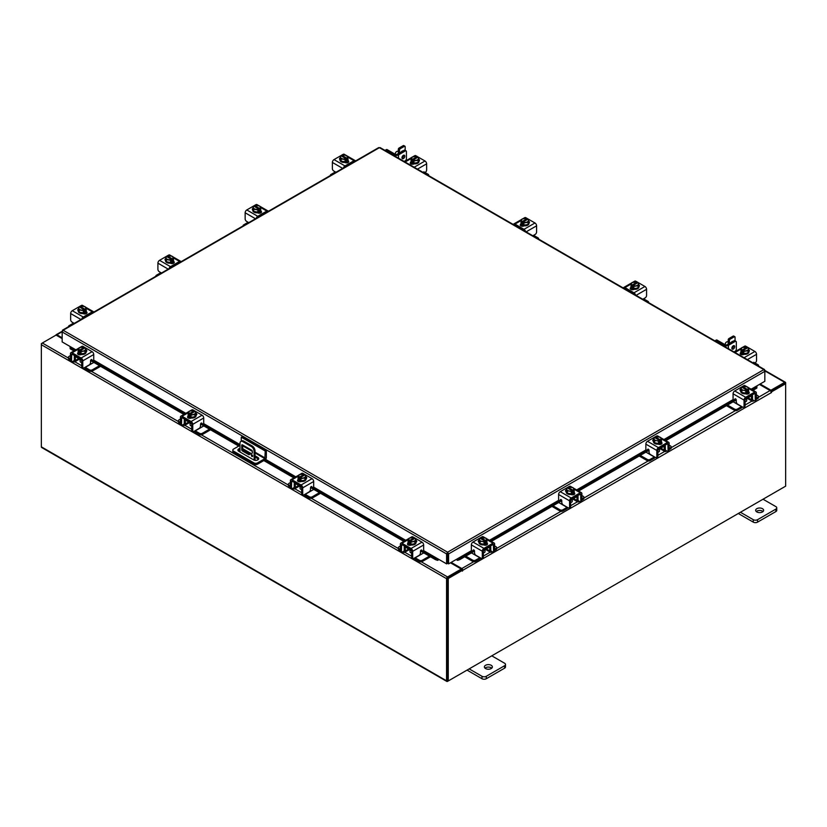 <?xml version="1.0" encoding="UTF-8"?>
<svg xmlns="http://www.w3.org/2000/svg" width="827" height="827" viewBox="0 0 827 827"><rect width="100%" height="100%" fill="white"/><g stroke="black" fill="none" stroke-linecap="round" stroke-linejoin="round"><path stroke-width="1.24" d="M252.018 454.881A1.003 0.579 -120 0 0 252.018 456.514A1.003 0.579 -120 0 0 252.018 454.881M252.256 455.067A1.003 0.579 -120 0 0 252.68 455.811M254.137 460.091L254.137 451.408A4.001 2.305 -120 0 0 251.305 446.518L242.828 441.628A4.001 2.305 -120 0 0 240.833 441.422A4.001 2.305 -120 0 0 240.006 443.251L240.006 451.987M251.305 446.518L252.214 446.001L243.738 441.101L242.828 441.628M255.036 460.308L255.036 450.891L254.137 451.408M258.5 459.264L256.815 460.236M252.369 453.041L249.01 454.778L242.466 450.994A0.992 0.569 60 0 1 241.763 449.785L241.763 445.288A0.992 0.569 60 0 1 242.466 444.885L251.666 450.198A0.992 0.569 60 0 1 252.369 451.408L252.369 453.041M252.369 452.989L249.919 454.25L243.376 450.477L242.466 450.994M241.763 449.785L242.673 449.257L242.673 445.009L251.863 450.343M242.673 449.257A0.992 0.569 -120 0 0 243.376 450.477M240.833 441.422L241.732 440.905A4.001 2.305 60 0 1 243.738 441.101M252.214 446.001A4.001 2.305 60 0 1 255.036 450.891M249.01 454.778L249.919 454.25M241.267 441.173L241.267 437.173L242.394 436.522L266.356 450.353L266.356 457.403A2.078 1.199 120 0 1 264.888 459.946L257.497 464.216A2.491 1.437 180 0 1 253.972 464.216L233.534 452.421A2.491 1.437 180 0 1 232.8 451.397L232.8 450.095A2.491 1.437 0 0 0 233.534 451.118L253.972 462.913A2.491 1.437 0 0 0 257.497 462.913L264.888 458.644L255.036 452.958M232.8 450.095A2.491 1.437 0 0 1 233.534 449.082L240.006 445.339M266.356 450.353L265.229 451.015L264.888 458.644M241.267 437.173L265.229 451.015M250.033 454.188L243.014 450.136A2.998 1.726 0 0 0 242.993 450.126M240.006 449.712A2.998 1.726 0 0 0 238.114 450.705M258.51 459.274A2.998 1.726 0 0 0 257.859 458.706L255.036 457.083M240.006 448.41A2.998 1.726 0 0 0 237.897 450.053A2.998 1.726 0 0 0 238.776 451.284L253.62 459.853A2.998 1.726 0 0 0 256.877 460.225A2.998 1.726 0 0 0 258.727 458.623A2.998 1.726 0 0 0 257.859 457.403L255.036 455.78M251.232 453.578L243.014 448.834A2.998 1.726 0 0 0 242.673 448.668M408.9 549.128A3.184 1.84 -0 0 0 409.758 550.038A3.184 1.84 -0 0 0 411.329 550.534M400.371 546.037L398.903 546.885A1.923 1.106 -0 0 0 398.335 547.67A1.923 1.106 -0 0 0 398.903 548.446L398.903 549.686L400.382 550.544M402.677 551.867L403.194 552.167A2.957 1.706 -120 0 0 404.672 552.312A2.957 1.706 -120 0 0 405.282 550.958L408.672 549.004M406.026 546.812L405.282 547.898L405.282 550.958M405.282 547.898A1.282 0.734 60 0 1 405.55 547.309A1.282 0.734 60 0 1 406.026 547.288M404.703 546.058A2.801 1.613 -120 0 0 404.217 547.278L404.217 550.337A1.437 0.827 60 0 1 403.917 550.999M398.903 548.446L400.371 549.293M398.903 549.686A1.923 1.106 180 0 1 398.335 548.901L398.335 547.67M420.147 553.894L421.501 554.193L415.175 557.843L419.475 560.324A1.923 1.106 -0 0 0 422.183 560.324L429.409 556.158M421.501 554.193L423.755 552.891M422.183 560.324L422.183 561.564L430.485 556.778M414.182 558.225A2.957 1.706 -120 0 0 415.175 559.083L419.475 561.564L419.475 560.324M422.183 561.564A1.923 1.106 180 0 1 419.475 561.564M406.026 547.474L411.619 550.699L411.619 556.829L412.694 557.45L412.694 551.32A2.316 1.334 -120 0 0 411.05 548.477L402.005 543.256A2.316 1.334 -120 0 0 400.847 543.143A2.316 1.334 -120 0 0 400.371 544.207L400.371 550.337L401.446 550.958L401.612 544.466L411.05 549.717L411.619 550.699M415.971 542.378A4.001 2.305 180 0 1 416.012 542.708A4.001 2.305 180 0 1 413.541 544.838A4.001 2.305 180 0 1 409.189 544.342A4.001 2.305 180 0 1 408.011 542.708A4.001 2.305 180 0 1 408.052 542.378M410.905 544.269A4.001 2.305 180 0 1 409.189 543.68A4.001 2.305 180 0 1 408.166 542.688M408.114 542.564A4.001 2.305 180 0 1 408.011 542.057A4.001 2.305 180 0 1 408.114 541.551M416.467 541.892A2.243 1.292 180 0 0 415.888 541.499A4.001 2.305 180 0 1 416.012 542.057A4.001 2.305 180 0 1 414.885 543.659M414.782 543.711A4.001 2.305 180 0 1 411.05 544.29M408.59 545.138A4.001 2.305 180 0 1 408.083 544.383M410.016 550.172L410.016 551.847A1.995 1.158 -0 0 0 410.595 552.653A1.995 1.158 -0 0 0 411.619 552.974M410.967 544.3L414.865 543.701L415.909 539.225L414.865 541.478L410.967 542.078L410.967 544.3L410.967 542.078L409.965 541.271L409.965 542.564L409.117 542.078L409.117 540.775L408.114 540.434L408.114 542.657L410.967 544.3M408.114 542.657L409.158 538.181L413.055 537.571L414.058 537.922L414.058 538.884M414.865 543.701L414.865 541.478M412.745 541.551A3.504 2.026 180 0 1 409.996 541.23L414.875 538.408L415.909 539.225M415.34 540.196A3.504 2.026 180 0 1 413.097 541.499M409.117 540.775L409.148 540.734A3.504 2.026 180 0 1 408.59 539.152M414.058 537.922L409.148 540.734M409.117 542.078L409.965 541.582M414.875 538.408L414.906 538.408A3.504 2.026 180 0 1 415.433 540M408.683 538.946A3.504 2.026 180 0 1 410.926 537.653M411.277 537.602A3.504 2.026 180 0 1 414.027 537.922M407.763 544.642A2.243 1.292 180 0 1 408.145 544.342L408.714 544.011M411.257 544.972A2.243 1.292 180 0 1 408.145 544.941A2.243 1.292 180 0 1 407.484 544.021A2.243 1.292 180 0 1 408.083 543.143M412.694 557.45A1.995 1.158 120 0 0 413.107 558.37A1.995 1.158 120 0 0 414.1 558.266L419.051 555.413A1.995 1.158 120 0 0 420.467 552.963L420.467 551.247A0.961 0.558 -60 0 1 421.729 550.131L421.481 549.986M413.107 558.37L412.032 557.749A1.995 1.158 -60 0 1 411.619 556.829M401.446 550.958A1.995 1.158 120 0 0 401.86 551.878A1.995 1.158 120 0 0 402.852 551.774L405.282 550.379M411.05 548.477L422.018 542.15L412.973 536.93L411.908 537.54M422.018 542.15A2.316 1.334 60 0 1 423.651 544.993L423.651 549.945A0.961 0.558 -60 0 1 422.39 551.061L421.729 550.131M409.934 537.901L411.815 536.816A2.316 1.334 60 0 1 412.973 536.93M415.909 540.269A2.243 1.292 180 0 1 416.736 541.271A2.243 1.292 180 0 1 416.084 542.192L416.012 542.233M401.86 551.878L400.785 551.258A1.995 1.158 -60 0 1 400.371 550.337M745.396 399.317A3.184 1.84 0 0 0 746.967 398.821A3.184 1.84 0 0 0 747.835 397.921M727.502 405.044L734.541 409.117A1.923 1.106 0 0 0 737.26 409.117L737.26 410.357L741.55 407.876A2.957 1.706 120 0 0 742.543 407.008M741.705 406.533A1.437 0.827 -60 0 1 741.55 406.636L735.224 402.976L736.578 402.677M737.26 409.117L741.55 406.636M737.26 410.357A1.923 1.106 180 0 1 734.541 410.357L734.541 409.117M726.426 405.664L734.541 410.357M756.354 398.087L757.832 397.239A1.923 1.106 0 0 0 758.39 396.453A1.923 1.106 0 0 0 757.832 395.668L756.354 394.82M748.053 397.787L751.443 399.751L751.443 396.681L750.709 395.606M751.443 399.751A2.957 1.706 120 0 0 752.053 401.105A2.957 1.706 120 0 0 753.531 400.961L754.048 400.661M756.343 399.327L757.832 398.48L757.832 397.239M752.808 399.792A1.437 0.827 -60 0 1 752.518 399.131L752.518 396.061A2.801 1.613 120 0 0 752.032 394.841M750.709 396.081A1.282 0.734 -60 0 1 751.174 396.092A1.282 0.734 -60 0 1 751.443 396.681M758.39 396.453L758.39 397.694A1.923 1.106 180 0 1 757.832 398.48M733.156 401.788L735.224 402.976M751.443 399.162L753.873 400.568A1.995 1.158 -120 0 0 754.865 400.661A1.995 1.158 -120 0 0 755.289 399.751L756.354 399.131L756.354 392.99A2.316 1.334 120 0 0 755.878 391.936A2.316 1.334 120 0 0 754.72 392.05L745.675 397.27A2.316 1.334 120 0 0 744.042 400.103L744.042 406.243L745.106 405.623L745.106 399.493L750.709 396.257M748.673 391.171A4.001 2.305 180 0 1 748.714 391.491A4.001 2.305 180 0 1 747.546 393.125A4.001 2.305 180 0 1 743.184 393.621A4.001 2.305 180 0 1 740.723 391.491A4.001 2.305 180 0 1 740.765 391.171M748.559 391.481A4.001 2.305 180 0 1 747.546 392.474A4.001 2.305 180 0 1 745.82 393.063M745.675 393.083A4.001 2.305 180 0 1 741.943 392.505M741.84 392.443A4.001 2.305 180 0 1 740.723 390.84A4.001 2.305 180 0 1 740.837 390.282A2.243 1.292 180 0 0 740.258 390.685M748.611 390.334A4.001 2.305 180 0 1 748.714 390.84A4.001 2.305 180 0 1 748.611 391.347M748.642 393.166A4.001 2.305 180 0 1 748.135 393.921M745.106 401.757A1.995 1.158 0 0 0 746.13 401.446A1.995 1.158 0 0 0 746.709 400.63L746.709 398.955M748.611 391.45A4.032 2.326 0 0 0 748.611 391.44L748.611 389.217L748.611 391.44L745.758 393.094L745.758 390.861L745.758 393.094L741.86 392.494L740.816 390.241L740.816 388.008L741.819 387.201L746.729 390.013A3.504 2.026 180 0 1 743.99 390.334L741.86 390.261L741.86 392.494M748.135 387.935A3.504 2.026 180 0 1 747.577 389.527L748.611 389.217L747.567 386.964L743.669 386.364L742.667 386.716L742.667 387.667M747.608 389.569L747.608 390.861L746.76 391.357L746.76 390.055L745.758 390.861L743.99 390.334M740.816 388.008L741.86 390.261M745.799 386.436A3.504 2.026 180 0 1 748.042 387.739M746.76 390.375L747.608 390.861M747.577 389.527L742.667 386.716M743.638 390.282A3.504 2.026 180 0 1 741.385 388.99M741.292 388.783A3.504 2.026 180 0 1 741.85 387.201M742.698 386.705A3.504 2.026 180 0 1 745.447 386.385M748.642 391.926A2.243 1.292 180 0 1 749.241 392.804A2.243 1.292 180 0 1 748.58 393.724A2.243 1.292 180 0 1 745.468 393.755M735.648 398.903L734.335 399.854A0.961 0.558 60 0 1 733.073 398.728L733.073 393.776A2.316 1.334 -60 0 1 734.717 390.944L745.675 397.27M745.106 399.493L745.675 398.511L755.123 393.249L755.289 399.751M745.106 405.623A1.995 1.158 60 0 1 744.693 406.533L743.628 407.153A1.995 1.158 -120 0 0 744.042 406.243M744.817 386.333L743.752 385.723L734.717 390.944M743.752 385.723A2.316 1.334 -60 0 1 744.91 385.599L746.791 386.685M740.723 391.016L740.651 390.975A2.243 1.292 180 0 1 739.989 390.065A2.243 1.292 180 0 1 740.816 389.052M734.335 399.854L734.996 398.914A0.961 0.558 60 0 1 736.257 400.041L736.257 401.757A1.995 1.158 -120 0 0 737.674 404.196L742.625 407.06A1.995 1.158 -120 0 0 743.628 407.153M756.354 399.131A1.995 1.158 60 0 1 755.94 400.041L754.865 400.661M748.011 392.804L748.58 393.135A2.243 1.292 180 0 1 748.962 393.425M483.671 550.431A3.184 1.84 0 0 0 485.242 549.934A3.184 1.84 0 0 0 486.1 549.025M465.777 556.158L472.817 560.22A1.923 1.106 0 0 0 475.525 560.22L475.525 561.461L479.825 558.98A2.957 1.706 120 0 0 480.818 558.122M479.98 557.636A1.437 0.827 -60 0 1 479.825 557.739L473.489 554.09L474.853 553.79M475.525 560.22L479.825 557.739M475.525 561.461A1.923 1.106 180 0 1 472.817 561.461L472.817 560.22M464.702 556.778L472.817 561.461M494.629 549.19L496.097 548.342A1.923 1.106 0 0 0 496.655 547.557A1.923 1.106 0 0 0 496.097 546.781L494.629 545.934M486.317 548.901L489.708 550.854L489.708 547.794L488.974 546.709M489.708 550.854A2.957 1.706 120 0 0 490.328 552.209A2.957 1.706 120 0 0 491.807 552.064L492.323 551.764M494.618 550.441L496.097 549.583L496.097 548.342M491.083 550.896A1.437 0.827 -60 0 1 490.783 550.234L490.783 547.174A2.801 1.613 120 0 0 490.297 545.954M488.974 547.185A1.282 0.734 -60 0 1 489.45 547.205A1.282 0.734 -60 0 1 489.708 547.794M496.655 547.557L496.655 548.797A1.923 1.106 180 0 1 496.097 549.583M471.421 552.891L473.489 554.09M489.708 550.265L492.137 551.671A1.995 1.158 -120 0 0 493.14 551.774A1.995 1.158 -120 0 0 493.554 550.854L494.629 550.234L494.629 544.104A2.316 1.334 120 0 0 494.153 543.039A2.316 1.334 120 0 0 492.985 543.153L483.95 548.373A2.316 1.334 120 0 0 482.306 551.216L482.306 557.346L483.382 556.726L483.382 550.596L488.974 547.371M486.938 542.274A4.001 2.305 180 0 1 486.979 542.605A4.001 2.305 180 0 1 485.811 544.228A4.001 2.305 180 0 1 481.459 544.735A4.001 2.305 180 0 1 478.988 542.605A4.001 2.305 180 0 1 479.029 542.274M486.824 542.584A4.001 2.305 180 0 1 485.811 543.577A4.001 2.305 180 0 1 484.095 544.166M483.95 544.187A4.001 2.305 180 0 1 480.208 543.608M480.115 543.556A4.001 2.305 180 0 1 478.988 541.954A4.001 2.305 180 0 1 479.112 541.396A2.243 1.292 180 0 0 478.533 541.788M486.886 541.447A4.001 2.305 180 0 1 486.979 541.954A4.001 2.305 180 0 1 486.886 542.45M486.907 544.28A4.001 2.305 180 0 1 486.41 545.034M483.382 552.87A1.995 1.158 0 0 0 484.395 552.55A1.995 1.158 0 0 0 484.984 551.733L484.984 550.069M486.886 542.553L486.886 540.331L486.886 542.553L484.033 544.197L484.033 541.974L484.033 544.197L480.136 543.597L479.091 541.344L479.091 539.121L480.094 538.305L485.004 541.127A3.504 2.026 180 0 1 482.255 541.447L480.136 541.365L480.136 543.597M486.41 539.049A3.504 2.026 180 0 1 485.852 540.631L486.886 540.331A4.032 2.326 0 0 0 486.886 540.32L485.842 538.077L480.942 537.819A3.504 2.026 180 0 1 483.712 537.488M480.942 538.78L480.942 537.819L485.883 540.672L485.883 541.974L485.035 542.46L485.035 541.168L484.033 541.974L482.255 541.447M479.091 539.121L480.136 541.365M484.064 537.55A3.504 2.026 180 0 1 486.317 538.842M485.035 541.478L485.883 541.974M481.903 541.396A3.504 2.026 180 0 1 479.66 540.093M479.567 539.886A3.504 2.026 180 0 1 480.125 538.305M486.907 543.039A2.243 1.292 180 0 1 487.506 543.918A2.243 1.292 180 0 1 486.855 544.838A2.243 1.292 180 0 1 483.733 544.869M473.912 550.007L472.61 550.958A0.961 0.558 60 0 1 471.349 549.841L471.349 544.89A2.316 1.334 -60 0 1 472.982 542.047L483.95 548.373M483.382 550.596L483.95 549.614L493.388 544.352L493.554 550.854M483.382 556.726A1.995 1.158 60 0 1 482.968 557.646L481.893 558.266A1.995 1.158 -120 0 0 482.306 557.346M483.092 537.436L482.027 536.826L472.982 542.047M482.027 536.826A2.316 1.334 -60 0 1 483.185 536.713L485.056 537.798M478.988 542.13L478.916 542.088A2.243 1.292 180 0 1 478.264 541.168A2.243 1.292 180 0 1 479.091 540.165M472.61 550.958L473.271 550.027A0.961 0.558 60 0 1 474.533 551.144L474.533 552.86A1.995 1.158 -120 0 0 475.949 555.31L480.9 558.163A1.995 1.158 -120 0 0 481.893 558.266M494.629 550.234A1.995 1.158 60 0 1 494.215 551.154L493.14 551.774M486.276 543.908L486.855 544.238A2.243 1.292 180 0 1 487.237 544.538M75.857 349.831L62.17 341.933L62.17 331.978L63.152 330.262L447.593 552.209L448.596 553.925L447.593 552.209L763.848 369.617L764.83 370.186L763.848 369.617L764.83 371.344L764.83 381.299L751.143 389.197M447.593 553.191L447.428 563.383L446.59 563.869L423.496 550.544M447.593 552.209L446.59 553.925L447.428 553.439M446.59 563.869L446.59 553.925L62.17 331.978L62.459 330.996M764.541 370.351L764.83 371.344L448.596 553.925L448.596 563.869L457.073 558.98L459.378 558.514L459.802 559.6L457.693 560.344L457.269 559.248L471.824 550.865M447.748 553.439L447.748 563.383L448.596 563.869M378.404 148.25L379.407 147.671L380.41 148.25M63.152 330.262L379.407 147.671L763.848 369.617M70.646 346.823L70.171 348.756L70.088 347.175M423.3 550.834L437.886 559.248L437.483 560.344L435.374 559.6L435.798 558.514L438.103 558.98M437.483 560.344A1.406 0.806 120 0 0 438.734 559.341M435.374 559.6L420.498 551.009M403.865 541.406L310.528 487.517M293.895 477.913L263.834 460.567M238.734 446.073L200.558 424.034M183.925 414.43L90.588 360.541M73.954 350.937L70.171 348.756M435.798 558.514L422.979 551.113M405.013 540.744L313.009 487.62M295.043 477.251L264.981 459.895M239.892 445.412L203.039 424.137M185.072 413.758L93.069 360.644M75.102 350.276L70.595 347.671M456.442 559.341A1.406 0.806 -120 0 0 457.693 560.344M756.912 386.54L756.829 388.121L756.354 386.188M756.829 388.121L753.046 390.303M736.257 399.989L665.838 440.646M649.05 450.343L578.58 491.031M561.791 500.717L491.321 541.406M474.533 551.102L459.802 559.6M756.405 387.026L751.898 389.631M733.962 399.989L664.681 439.985M646.745 450.343L577.422 490.359M559.486 500.717L490.163 540.744M472.238 551.092L459.378 558.514M62.17 338.625L56.05 335.09L42.342 343.009A1.406 0.806 -60 0 0 41.35 344.725L41.35 446.838A1.406 0.806 -60 0 0 41.639 447.49L446.859 681.438A1.406 0.806 120 0 0 447.552 681.365L784.658 486.741A1.406 0.806 120 0 0 784.668 486.741M446.859 681.438A1.406 0.806 120 0 1 446.559 680.797L446.559 578.673A1.406 0.806 120 0 1 447.552 576.957L461.259 569.038L450.457 562.794M447.428 560.685A1.406 0.806 -120 0 0 447.748 561.233L447.428 561.057M447.552 577.928L461.259 570.01L461.259 569.038M760.147 383.997L770.95 390.241L784.658 382.332A1.406 0.806 120 0 1 785.361 382.26L764.83 370.403M770.609 391.016L784.761 383.294M770.95 390.241L770.95 391.212M447.448 680.404L447.407 578.187M785.361 382.26A1.406 0.806 120 0 1 785.65 382.901L785.65 383.707L771.508 391.864L770.909 391.522M62.17 337.809L56.898 334.77A1.406 0.806 -120 0 0 56.195 334.697A1.406 0.806 -120 0 0 55.926 335.162M41.639 343.743L42.332 343.009L68.434 358.07M446.559 578.673L41.35 344.725L41.35 343.577M462.386 570.341L448.255 578.497L447.407 578.011L461.549 569.855L462.448 571.126L462.81 570.268A1.406 0.806 -120 0 0 461.817 568.542L451.16 562.391M461.973 570.092L461.259 569.203M759.434 384.41L770.102 390.561A1.406 0.806 60 0 1 771.095 392.277L771.508 391.864M448.255 578.497L448.255 680.962L785.65 486.162L785.65 383.707L784.802 383.221L770.805 391.305M447.407 578.011L447.407 680.476L448.255 680.962M78.989 358.66A3.184 1.84 -0 0 0 79.847 359.569A3.184 1.84 -0 0 0 81.418 360.065M70.46 355.569L68.992 356.416A1.923 1.106 -0 0 0 68.434 357.192A1.923 1.106 -0 0 0 68.992 357.977L68.992 359.218L70.471 360.076M72.766 361.399L73.283 361.699A2.957 1.706 -120 0 0 74.761 361.844A2.957 1.706 -120 0 0 75.381 360.489L78.772 358.536M76.115 356.344L75.381 357.419L75.381 360.489M75.381 357.419A1.282 0.734 60 0 1 75.639 356.84A1.282 0.734 60 0 1 76.115 356.819M74.792 355.579A2.801 1.613 -120 0 0 74.306 356.799L74.306 359.869A1.437 0.827 60 0 1 74.006 360.531M68.992 357.977L70.46 358.825M68.992 359.218A1.923 1.106 180 0 1 68.434 358.432L68.434 357.192M90.246 363.425L91.601 363.725L85.264 367.374L89.564 369.855A1.923 1.106 -0 0 0 92.273 369.855L99.498 365.689M91.601 363.725L93.844 362.422M92.273 369.855L92.273 371.096L100.574 366.309M84.271 367.757A2.957 1.706 -120 0 0 85.264 368.615L89.564 371.096L89.564 369.855M92.273 371.096A1.923 1.106 180 0 1 89.564 371.096M76.115 356.995L81.708 360.231L81.708 366.361L82.783 366.981L82.783 360.851A2.316 1.334 -120 0 0 81.139 358.008L72.104 352.788A2.316 1.334 -120 0 0 70.946 352.674A2.316 1.334 -120 0 0 70.46 353.739L70.46 359.869L71.535 360.489L71.701 353.987L81.139 359.249L81.708 360.231M86.06 351.909A4.001 2.305 180 0 1 86.101 352.24A4.001 2.305 180 0 1 83.63 354.37A4.001 2.305 180 0 1 79.278 353.863A4.001 2.305 180 0 1 78.11 352.24A4.001 2.305 180 0 1 78.151 351.909M80.994 353.801A4.001 2.305 180 0 1 79.278 353.212A4.001 2.305 180 0 1 78.265 352.219M78.203 352.085A4.001 2.305 180 0 1 78.11 351.578A4.001 2.305 180 0 1 78.203 351.082M85.977 351.03A4.001 2.305 180 0 1 86.101 351.578A4.001 2.305 180 0 1 84.974 353.181M84.881 353.243A4.001 2.305 180 0 1 81.139 353.822M78.679 354.669A4.001 2.305 180 0 1 78.183 353.904M80.105 359.704L80.105 361.368A1.995 1.158 -0 0 0 80.695 362.185A1.995 1.158 -0 0 0 81.708 362.505M81.056 353.832L84.954 353.232L85.998 348.756L84.954 350.999L81.056 351.609L81.056 353.832L81.056 351.609L80.054 350.793L80.054 352.095L79.206 351.609L79.206 350.307L78.203 349.955L78.203 352.188L81.056 353.832M78.203 352.188L79.247 347.712L83.145 347.102L84.147 347.454L84.147 348.405M84.954 353.232L84.954 350.999M82.834 351.082A3.504 2.026 180 0 1 80.085 350.751L84.964 347.94L85.998 348.756M85.429 349.728A3.504 2.026 180 0 1 83.186 351.03M79.206 350.307L79.237 350.266A3.504 2.026 180 0 1 78.679 348.684M84.147 347.454L79.237 350.266M79.206 351.609L80.054 351.113M84.964 347.94L84.995 347.94A3.504 2.026 180 0 1 85.532 349.521M78.772 348.477A3.504 2.026 180 0 1 81.025 347.185M81.377 347.123A3.504 2.026 180 0 1 84.116 347.454M77.852 354.173A2.243 1.292 180 0 1 78.234 353.873L78.813 353.542M81.356 354.504A2.243 1.292 180 0 1 78.234 354.463A2.243 1.292 180 0 1 77.583 353.553A2.243 1.292 180 0 1 78.183 352.674M82.783 366.981A1.995 1.158 120 0 0 83.196 367.901A1.995 1.158 120 0 0 84.199 367.798L89.14 364.945A1.995 1.158 120 0 0 90.556 362.495L90.556 360.779A0.961 0.558 -60 0 1 91.828 359.662L91.58 359.518M83.196 367.901L82.121 367.281A1.995 1.158 -60 0 1 81.708 366.361M71.535 360.489A1.995 1.158 120 0 0 71.949 361.409A1.995 1.158 120 0 0 72.952 361.306L75.381 359.9M81.139 358.008L92.107 351.682L83.062 346.461L82.007 347.071M92.107 351.682A2.316 1.334 60 0 1 93.74 354.525L93.74 359.466A0.961 0.558 -60 0 1 92.479 360.593L91.828 359.662M80.033 347.433L81.904 346.348A2.316 1.334 60 0 1 83.062 346.461M85.998 349.8A2.243 1.292 180 0 1 86.835 350.803A2.243 1.292 180 0 1 86.173 351.723L86.101 351.764M71.949 361.409L70.874 360.789A1.995 1.158 -60 0 1 70.46 359.869M85.987 351.03A2.243 1.292 180 0 1 86.556 351.423M728.225 344.084L728.225 339.752A1.003 0.579 -60 0 1 728.938 338.532L733.177 336.082A1.003 0.579 -60 0 1 733.673 336.041L734.852 336.723A1.003 0.579 120 0 0 734.355 336.765L733.177 336.082M728.938 338.532L730.117 339.215L734.355 336.765M730.117 339.215A1.003 0.579 120 0 0 729.414 340.445L728.225 339.752M729.414 343.401L729.414 340.445M734.852 336.723A1.003 0.579 120 0 1 735.058 337.178L735.058 340.807M732.939 341.365A2.109 1.22 120 0 0 731.264 342.337M758.39 365.999A1.923 1.106 0 0 0 758.566 365.534A1.923 1.106 0 0 0 758.008 364.748L753.717 362.267M748.848 351.692A4.001 2.305 180 0 1 748.89 352.023A4.001 2.305 180 0 1 746.43 354.152A4.001 2.305 180 0 1 742.067 353.656A4.001 2.305 180 0 1 740.899 352.023A4.001 2.305 180 0 1 740.94 351.692M748.776 350.813A4.001 2.305 180 0 1 748.89 351.372A4.001 2.305 180 0 1 747.773 352.974M747.67 353.026A4.001 2.305 180 0 1 743.928 353.605M743.793 353.584A4.001 2.305 180 0 1 742.067 353.005A4.001 2.305 180 0 1 741.054 352.013M741.002 351.878A4.001 2.305 180 0 1 740.899 351.372A4.001 2.305 180 0 1 741.002 350.865M741.013 354.473A4.001 2.305 180 0 1 740.899 353.915A4.001 2.305 180 0 1 740.909 353.729L740.899 353.915M741.767 354.7A4.001 2.305 180 0 1 740.971 353.698M747.753 353.015L748.797 348.539L747.753 353.015L743.855 353.625A4.032 2.326 0 0 0 743.855 353.625L743.845 351.392L743.855 353.625L741.002 351.971L741.002 349.749L741.002 351.971M744.166 346.916A3.504 2.026 180 0 1 746.915 347.237L742.046 347.495L741.002 349.749L742.005 350.1A3.504 2.026 180 0 1 741.468 348.467M747.753 350.793L743.855 351.392L742.853 350.586L742.853 351.878L742.005 351.392L742.005 350.1L746.915 347.237L746.946 348.198M742.853 350.586L747.763 347.722L748.797 348.539M741.571 348.27A3.504 2.026 180 0 1 743.814 346.968M747.763 347.722A3.504 2.026 180 0 1 748.321 349.314M742.005 351.392L742.853 350.906M748.228 349.511A3.504 2.026 180 0 1 745.975 350.813M745.623 350.865A3.504 2.026 180 0 1 742.884 350.545M748.797 349.811A2.243 1.292 180 0 1 749.417 350.71A2.243 1.292 180 0 1 748.89 351.547M744.145 354.287L744 354.37A2.243 1.292 180 0 1 741.561 354.649A2.243 1.292 180 0 1 740.165 353.46A2.243 1.292 180 0 1 740.827 352.54L740.971 352.457M742.822 347.216L744.703 346.131A2.316 1.334 60 0 1 745.861 346.244L754.896 351.465A2.316 1.334 60 0 1 756.54 354.307L756.54 360.438A1.995 1.158 120 0 1 755.123 362.888L754.958 362.991M740.444 354.08A2.243 1.292 180 0 1 740.827 353.78L741.602 353.325M398.325 153.615L398.325 149.284A1.003 0.579 -60 0 1 399.027 148.064L403.266 145.614A1.003 0.579 -60 0 1 403.762 145.562L404.951 146.245A1.003 0.579 120 0 0 404.444 146.296L403.266 145.614M399.027 148.064L400.206 148.746L404.444 146.296M400.206 148.746A1.003 0.579 120 0 0 399.503 149.966L398.325 149.284M399.503 152.933L399.503 149.966M404.951 146.245A1.003 0.579 120 0 1 405.158 146.71L405.158 150.338M403.028 150.896A2.109 1.22 120 0 0 401.364 151.858M428.479 175.531A1.923 1.106 0 0 0 428.665 175.066A1.923 1.106 0 0 0 428.097 174.28L423.806 171.799M418.948 161.224A4.001 2.305 180 0 1 418.989 161.554A4.001 2.305 180 0 1 416.519 163.684A4.001 2.305 180 0 1 412.166 163.188A4.001 2.305 180 0 1 410.988 161.554A4.001 2.305 180 0 1 411.029 161.224M418.865 160.345A4.001 2.305 180 0 1 418.989 160.903A4.001 2.305 180 0 1 417.862 162.505M417.759 162.557A4.001 2.305 180 0 1 414.027 163.136M413.882 163.115A4.001 2.305 180 0 1 412.166 162.526A4.001 2.305 180 0 1 411.143 161.534M411.091 161.41A4.001 2.305 180 0 1 410.988 160.903A4.001 2.305 180 0 1 411.091 160.397M411.112 164.004A4.001 2.305 180 0 1 410.988 163.446A4.001 2.305 180 0 1 411.009 163.26M414.244 163.818L414.1 163.901A2.078 1.199 180 0 1 413.707 163.736M411.856 164.222A4.001 2.305 180 0 1 411.06 163.229M417.842 162.547L418.886 158.071L417.842 162.547L413.945 163.146L413.945 160.924L413.945 163.146L411.091 161.503L412.135 157.027L416.033 156.417L417.035 156.768L417.035 157.73M417.842 160.324L413.945 160.924L412.942 160.118L417.852 157.254L418.886 158.071M412.942 160.118L412.942 161.41L412.094 160.924L412.094 159.621L411.091 159.28L411.091 161.503M414.255 156.448A3.504 2.026 180 0 1 417.004 156.768L412.094 159.621M411.66 157.792A3.504 2.026 180 0 1 413.903 156.499M417.852 157.254A3.504 2.026 180 0 1 418.41 158.846M412.094 160.924L412.942 160.428M418.317 159.042A3.504 2.026 180 0 1 416.074 160.345M415.723 160.397A3.504 2.026 180 0 1 412.973 160.076M412.125 159.58A3.504 2.026 180 0 1 411.567 157.998M418.886 159.342A2.243 1.292 180 0 1 419.516 160.242A2.243 1.292 180 0 1 418.989 161.069M414.1 163.901A2.243 1.292 180 0 1 411.65 164.18A2.243 1.292 180 0 1 410.264 162.981A2.243 1.292 180 0 1 410.916 162.071L411.06 161.989M412.911 156.748L414.792 155.662A2.316 1.334 60 0 1 415.95 155.776L424.995 160.996A2.316 1.334 60 0 1 426.629 163.839L426.629 169.969A1.995 1.158 120 0 1 425.223 172.419L425.047 172.512M410.533 163.601A2.243 1.292 180 0 1 410.916 163.312L411.691 162.857M728.225 342.202L727.626 341.851A1.995 1.158 120 0 0 726.623 341.954A1.995 1.158 120 0 0 725.217 344.404L725.217 344.197A1.747 1.013 -60 0 1 726.447 342.058A1.747 1.013 -60 0 1 726.53 342.006M733.497 345.696A1.995 1.158 -60 0 1 733.518 345.934A1.995 1.158 -60 0 1 731.885 348.477A1.995 1.158 -60 0 0 733.518 345.934A1.995 1.158 -60 0 0 733.497 345.696M734.696 346.616A1.995 1.158 -60 0 1 733.828 348.622A1.995 1.158 -60 0 1 732.288 349.159A1.995 1.158 -60 0 1 731.874 348.239A1.995 1.158 -60 0 1 732.743 346.234A1.995 1.158 -60 0 1 734.283 345.696A1.995 1.158 -60 0 1 734.696 346.616M715.924 340.807L723.79 345.345A3.267 1.892 0 0 0 728.411 345.345L735.193 341.427L734.014 340.745L727.233 344.663A1.602 0.92 0 0 1 724.969 344.663L717.112 340.124L715.924 340.807A1.602 0.92 -120 0 0 715.128 340.734A1.602 0.92 -120 0 0 714.942 340.91M715.128 340.734L716.306 340.042A1.602 0.92 60 0 1 717.112 340.124M733.994 351.909L735.193 351.217A1.602 0.92 120 0 0 736.33 349.263L736.33 342.078A1.602 0.92 120 0 0 735.999 341.355A1.602 0.92 120 0 0 735.193 341.427M734.014 340.745A1.602 0.92 -60 0 1 734.81 340.672L735.999 341.355M398.325 151.734L397.715 151.382A1.995 1.158 120 0 0 396.722 151.486A1.995 1.158 120 0 0 395.306 153.925L395.306 153.729A1.747 1.013 -60 0 1 396.546 151.589A1.747 1.013 -60 0 1 396.629 151.537M403.586 155.218A1.995 1.158 -60 0 1 403.607 155.455A1.995 1.158 -60 0 1 401.974 158.009A1.995 1.158 -60 0 0 403.607 155.455A1.995 1.158 -60 0 0 403.586 155.218M404.785 156.138A1.995 1.158 -60 0 1 403.917 158.153A1.995 1.158 -60 0 1 402.377 158.691A1.995 1.158 -60 0 1 401.963 157.771A1.995 1.158 -60 0 1 402.832 155.765A1.995 1.158 -60 0 1 404.372 155.228A1.995 1.158 -60 0 1 404.785 156.138M386.023 150.338L393.879 154.876A3.267 1.892 0 0 0 398.5 154.876L405.292 150.959L404.103 150.276L397.322 154.194A1.602 0.92 0 0 1 395.058 154.194L387.201 149.656L386.023 150.338A1.602 0.92 -120 0 0 385.217 150.256A1.602 0.92 -120 0 0 385.031 150.442M385.217 150.256L386.405 149.573A1.602 0.92 60 0 1 387.201 149.656M404.083 161.441L405.292 160.748A1.602 0.92 120 0 0 406.419 158.794L406.419 151.61A1.602 0.92 120 0 0 406.088 150.876A1.602 0.92 120 0 0 405.292 150.959M404.103 150.276A1.602 0.92 -60 0 1 404.91 150.194L406.088 150.876M762.473 508.677A4.001 2.305 0 0 0 758.121 508.181A4.001 2.305 0 0 0 755.651 510.311A4.001 2.305 0 0 0 756.829 511.944A4.001 2.305 0 0 0 761.181 512.44A4.001 2.305 0 0 0 763.641 510.311A4.001 2.305 0 0 0 762.473 508.677M763.032 511.541A4.001 2.305 0 0 0 762.473 511.127A4.001 2.305 0 0 0 756.271 511.541M740.434 512.264L753.263 519.676A3.039 1.757 0 0 0 757.563 519.676L775.871 509.101A3.039 1.757 0 0 0 776.76 507.861A3.039 1.757 0 0 0 775.871 506.62L763.042 499.219M757.563 519.676L757.563 522.126L775.871 511.562L775.871 509.101M738.315 513.495L753.263 522.126L753.263 519.676M776.76 507.861L776.76 510.321A3.039 1.757 180 0 1 775.871 511.562M757.563 522.126A3.039 1.757 180 0 1 753.263 522.126M491.207 665.29A4.001 2.305 0 0 0 486.855 664.794A4.001 2.305 0 0 0 484.384 666.924A4.001 2.305 0 0 0 485.552 668.557A4.001 2.305 0 0 0 489.915 669.053A4.001 2.305 0 0 0 492.375 666.924A4.001 2.305 0 0 0 491.207 665.29M491.765 668.154A4.001 2.305 0 0 0 491.207 667.751A4.001 2.305 0 0 0 484.994 668.154M469.167 668.888L481.996 676.29A3.039 1.757 0 0 0 486.286 676.29L504.604 665.714A3.039 1.757 0 0 0 505.493 664.474A3.039 1.757 0 0 0 504.604 663.233L491.776 655.832M486.286 676.29L486.286 678.74L504.604 668.175L504.604 665.714M467.048 670.108L481.996 678.74L481.996 676.29M505.493 664.474L505.493 666.934A3.039 1.757 180 0 1 504.604 668.175M486.286 678.74A3.039 1.757 180 0 1 481.996 678.74M570.93 500.056A3.184 1.84 0 0 0 572.501 499.56A3.184 1.84 0 0 0 573.359 498.65M553.036 505.783L560.075 509.845A1.923 1.106 0 0 0 562.784 509.845L562.784 511.086L567.084 508.605A2.957 1.706 120 0 0 568.077 507.737M567.239 507.261A1.437 0.827 -60 0 1 567.084 507.364L560.747 503.705L562.102 503.405M562.784 509.845L567.084 507.364M562.784 511.086A1.923 1.106 180 0 1 560.075 511.086L560.075 509.845M551.96 506.393L560.075 511.086M581.888 498.815L583.355 497.968A1.923 1.106 0 0 0 583.914 497.182A1.923 1.106 0 0 0 583.355 496.396L581.888 495.549M573.576 498.526L576.967 500.48L576.967 497.409L576.233 496.334M576.967 500.48A2.957 1.706 120 0 0 577.587 501.834A2.957 1.706 120 0 0 579.065 501.689L579.582 501.389M581.877 500.066L583.355 499.208L583.355 497.968M578.342 500.521A1.437 0.827 -60 0 1 578.042 499.859L578.042 496.789A2.801 1.613 120 0 0 577.556 495.569M576.233 496.81A1.282 0.734 -60 0 1 576.708 496.831A1.282 0.734 -60 0 1 576.967 497.409M583.914 497.182L583.914 498.423A1.923 1.106 180 0 1 583.355 499.208M558.68 502.516L560.747 503.705M576.967 499.89L579.396 501.296A1.995 1.158 -120 0 0 580.399 501.389A1.995 1.158 -120 0 0 580.812 500.48L581.888 499.859L581.888 493.729A2.316 1.334 120 0 0 581.402 492.665A2.316 1.334 120 0 0 580.244 492.778L571.209 497.999A2.316 1.334 120 0 0 569.565 500.842L569.565 506.972L570.64 506.351L570.64 500.221L576.233 496.986M574.196 491.9A4.001 2.305 180 0 1 574.238 492.22A4.001 2.305 180 0 1 573.07 493.853A4.001 2.305 180 0 1 568.718 494.36A4.001 2.305 180 0 1 566.247 492.22A4.001 2.305 180 0 1 566.288 491.9M574.083 492.21A4.001 2.305 180 0 1 573.07 493.202A4.001 2.305 180 0 1 571.354 493.791M571.209 493.812A4.001 2.305 180 0 1 567.467 493.233M567.374 493.171A4.001 2.305 180 0 1 566.247 491.569A4.001 2.305 180 0 1 566.371 491.011M574.145 491.062A4.001 2.305 180 0 1 574.238 491.569A4.001 2.305 180 0 1 574.145 492.075M574.165 493.895A4.001 2.305 180 0 1 573.669 494.649M570.64 502.496A1.995 1.158 0 0 0 571.653 502.175A1.995 1.158 0 0 0 572.243 501.358L572.243 499.684M574.145 492.179A4.032 2.326 0 0 0 574.145 492.168L574.145 489.946L574.145 492.168L571.292 493.822L571.292 491.6L571.292 493.822L567.394 493.223L566.35 490.969L566.35 488.747L567.353 487.93L572.263 490.742A3.504 2.026 180 0 1 569.514 491.073L567.394 490.99L567.394 493.223M573.669 488.674A3.504 2.026 180 0 1 573.111 490.256L574.145 489.946L573.101 487.692L569.203 487.093A4.032 2.326 180 0 1 569.203 487.093L568.201 487.444L568.201 488.395M573.142 490.297L573.142 491.589L572.294 492.086L572.294 490.783L571.292 491.589L569.514 491.073M566.35 488.736A4.032 2.326 0 0 0 566.35 488.747L567.394 490.99M571.323 487.165A3.504 2.026 180 0 1 573.576 488.468M572.294 491.104L573.142 491.589M573.111 490.256L568.201 487.444M569.162 491.011A3.504 2.026 180 0 1 566.919 489.718M566.826 489.512A3.504 2.026 180 0 1 567.384 487.93M568.232 487.434A3.504 2.026 180 0 1 570.971 487.113M574.165 492.654A2.243 1.292 180 0 1 574.765 493.543A2.243 1.292 180 0 1 574.114 494.453A2.243 1.292 180 0 1 570.992 494.494M561.171 499.632L559.869 500.583A0.961 0.558 60 0 1 558.607 499.456L558.607 494.505A2.316 1.334 -60 0 1 560.241 491.672L571.209 497.999M570.64 500.221L571.209 499.239L580.647 493.977L580.812 500.48M570.64 506.351A1.995 1.158 60 0 1 570.227 507.271L569.152 507.881A1.995 1.158 -120 0 0 569.565 506.972M570.341 487.062L569.286 486.452L560.241 491.672M569.286 486.452A2.316 1.334 -60 0 1 570.444 486.338L572.315 487.413M566.247 491.755L566.175 491.703A2.243 1.292 180 0 1 565.513 490.793A2.243 1.292 180 0 1 566.35 489.791M559.869 500.583L560.52 499.642A0.961 0.558 60 0 1 561.791 500.769L561.791 502.485A1.995 1.158 -120 0 0 563.208 504.925L568.149 507.788A1.995 1.158 -120 0 0 569.152 507.881M581.888 499.859A1.995 1.158 60 0 1 581.474 500.769L580.399 501.389M573.535 493.533L574.114 493.864A2.243 1.292 180 0 1 574.496 494.164M565.792 491.414A2.243 1.292 180 0 1 566.361 491.021M658.189 449.671A3.184 1.84 0 0 0 659.76 449.175A3.184 1.84 0 0 0 660.618 448.265M640.284 455.398L647.334 459.461A1.923 1.106 0 0 0 650.043 459.461L650.043 460.701L654.343 458.23A2.957 1.706 120 0 0 655.335 457.362M654.498 456.876A1.437 0.827 -60 0 1 654.343 456.99L648.006 453.33L649.36 453.031M650.043 459.461L654.343 456.99M650.043 460.701A1.923 1.106 180 0 1 647.334 460.701L647.334 459.461M639.219 456.018L647.334 460.701M669.146 448.441L670.614 447.593A1.923 1.106 0 0 0 671.173 446.807A1.923 1.106 0 0 0 670.614 446.022L669.146 445.174M660.835 448.141L664.226 450.105L664.226 447.035L663.492 445.96M664.226 450.105A2.957 1.706 120 0 0 664.836 451.459A2.957 1.706 120 0 0 666.314 451.304L666.841 451.004M669.136 449.681L670.614 448.823L670.614 447.593M665.601 450.136A1.437 0.827 -60 0 1 665.301 449.485L665.301 446.415A2.801 1.613 120 0 0 664.815 445.195M663.492 446.435A1.282 0.734 -60 0 1 663.967 446.446A1.282 0.734 -60 0 1 664.226 447.035M671.173 446.807L671.173 448.048A1.923 1.106 180 0 1 670.614 448.823M645.939 452.142L648.006 453.33M664.226 449.516L666.655 450.911A1.995 1.158 -120 0 0 667.658 451.015A1.995 1.158 -120 0 0 668.071 450.105L669.146 449.485L669.146 443.344A2.316 1.334 120 0 0 668.661 442.29A2.316 1.334 120 0 0 667.503 442.404L658.468 447.624A2.316 1.334 120 0 0 656.824 450.457L656.824 456.597L657.899 455.977L657.899 449.836L663.492 446.611M661.455 441.515A4.001 2.305 180 0 1 661.497 441.845A4.001 2.305 180 0 1 660.328 443.479A4.001 2.305 180 0 1 655.976 443.975A4.001 2.305 180 0 1 653.506 441.845A4.001 2.305 180 0 1 653.547 441.515M661.342 441.835A4.001 2.305 180 0 1 660.328 442.827A4.001 2.305 180 0 1 658.602 443.406M658.468 443.427A4.001 2.305 180 0 1 654.726 442.848M654.633 442.796A4.001 2.305 180 0 1 653.506 441.194A4.001 2.305 180 0 1 653.63 440.636A2.243 1.292 180 0 0 653.051 441.029M661.404 440.688A4.001 2.305 180 0 1 661.497 441.194A4.001 2.305 180 0 1 661.404 441.701M661.424 443.52A4.001 2.305 180 0 1 660.928 444.275M657.899 452.111A1.995 1.158 0 0 0 658.912 451.8A1.995 1.158 0 0 0 659.501 450.984L659.501 449.309M661.404 441.794L661.404 439.571L661.404 441.794L658.55 443.448L658.55 441.215L658.55 443.448L654.653 442.838L653.599 440.595L653.599 438.362L654.602 437.555L659.522 440.367A3.504 2.026 180 0 1 656.772 440.688L654.653 440.615L654.653 442.838M660.928 438.289A3.504 2.026 180 0 1 660.37 439.881L661.404 439.571L660.359 437.318L656.462 436.718A4.032 2.326 180 0 0 656.452 436.718L655.449 437.059L655.449 438.021M660.401 439.923L660.401 441.215L659.553 441.701L659.553 440.409L658.55 441.215L656.772 440.688M653.609 438.362A4.032 2.326 0 0 0 653.599 438.362L654.653 440.615M658.581 436.79A3.504 2.026 180 0 1 660.835 438.093M659.553 440.729L660.401 441.215M660.37 439.881L655.449 437.059M656.421 440.636A3.504 2.026 180 0 1 654.178 439.333M654.074 439.137A3.504 2.026 180 0 1 654.643 437.545M655.491 437.059A3.504 2.026 180 0 1 658.23 436.739M661.424 442.28A2.243 1.292 180 0 1 662.024 443.158A2.243 1.292 180 0 1 661.373 444.078A2.243 1.292 180 0 1 658.251 444.109M648.43 449.257L647.127 450.198A0.961 0.558 60 0 1 645.856 449.082L645.856 444.13A2.316 1.334 -60 0 1 647.5 441.287L658.468 447.624M657.899 449.836L658.468 448.865L667.906 443.603L668.071 450.105M657.899 455.977A1.995 1.158 60 0 1 657.486 456.886L656.411 457.507A1.995 1.158 -120 0 0 656.824 456.597M657.599 436.687L656.545 436.067L647.5 441.287M656.545 436.067A2.316 1.334 -60 0 1 657.703 435.953L659.574 437.038M653.506 441.37L653.433 441.329A2.243 1.292 180 0 1 652.772 440.409A2.243 1.292 180 0 1 653.599 439.406M647.127 450.198L647.779 449.268A0.961 0.558 60 0 1 649.05 450.395L649.05 452.1A1.995 1.158 -120 0 0 650.456 454.55L655.408 457.414A1.995 1.158 -120 0 0 656.411 457.507M669.146 449.485A1.995 1.158 60 0 1 668.733 450.395L667.658 451.015M660.794 443.148L661.373 443.479A2.243 1.292 180 0 1 661.755 443.779M188.959 422.152A3.184 1.84 -0 0 0 189.817 423.062A3.184 1.84 -0 0 0 191.388 423.558M180.431 419.051L178.963 419.899A1.923 1.106 -0 0 0 178.405 420.685A1.923 1.106 -0 0 0 178.963 421.47L178.963 422.711L180.441 423.558M182.736 424.892L183.253 425.192A2.957 1.706 -120 0 0 184.731 425.336A2.957 1.706 -120 0 0 185.351 423.982L188.742 422.018M186.085 419.837L185.351 420.912L185.351 423.982M185.351 420.912A1.282 0.734 60 0 1 185.61 420.333A1.282 0.734 60 0 1 186.085 420.312M184.762 419.072A2.801 1.613 -120 0 0 184.276 420.292L184.276 423.362A1.437 0.827 60 0 1 183.976 424.024M178.963 421.47L180.431 422.318M178.963 422.711A1.923 1.106 180 0 1 178.405 421.925L178.405 420.685M200.206 426.908L201.571 427.208L195.234 430.867L199.534 433.348A1.923 1.106 -0 0 0 202.243 433.348L209.469 429.172M201.571 427.208L203.814 425.915M202.243 433.348L202.243 434.588L210.544 429.792M194.242 431.239A2.957 1.706 -120 0 0 195.234 432.107L199.534 434.588L199.534 433.348M202.243 434.588A1.923 1.106 180 0 1 199.534 434.588M186.085 420.488L191.678 423.724L191.678 429.854L192.753 430.474L192.753 424.344A2.316 1.334 -120 0 0 191.109 421.501L182.074 416.281A2.316 1.334 -120 0 0 180.906 416.167A2.316 1.334 -120 0 0 180.431 417.232L180.431 423.362L181.506 423.982L181.671 417.48L191.109 422.742L191.678 423.724M196.03 415.402A4.001 2.305 180 0 1 196.071 415.723A4.001 2.305 180 0 1 193.601 417.862A4.001 2.305 180 0 1 189.249 417.356A4.001 2.305 180 0 1 188.08 415.723A4.001 2.305 180 0 1 188.122 415.402M190.965 417.294A4.001 2.305 180 0 1 189.249 416.705A4.001 2.305 180 0 1 188.236 415.712M188.174 415.578A4.001 2.305 180 0 1 188.08 415.071A4.001 2.305 180 0 1 188.174 414.565M196.526 414.916A2.243 1.292 180 0 0 195.947 414.523A4.001 2.305 180 0 1 196.071 415.071A4.001 2.305 180 0 1 194.945 416.674M194.852 416.736A4.001 2.305 180 0 1 191.109 417.315M188.649 418.152A4.001 2.305 180 0 1 188.153 417.397M190.076 423.186L190.076 424.861A1.995 1.158 -0 0 0 190.665 425.678A1.995 1.158 -0 0 0 191.678 425.988M191.027 417.325L194.924 416.725L195.968 412.239L194.924 414.492L191.027 415.092L191.027 417.325L191.027 415.092L190.024 414.286L190.024 415.588L189.176 415.092L189.176 413.8L188.174 413.448L188.174 415.681L191.027 417.325M188.174 415.671A4.032 2.326 -0 0 0 188.174 415.681L189.218 411.195L193.115 410.595L194.118 410.947L194.118 411.898M194.924 416.725L194.924 414.492M192.805 414.575A3.504 2.026 180 0 1 190.055 414.244L194.934 411.433L195.968 412.239M195.399 413.221A3.504 2.026 180 0 1 193.156 414.513M189.176 413.8L189.207 413.758A3.504 2.026 180 0 1 188.649 412.177M194.118 410.947L189.207 413.758M189.176 415.092L190.024 414.606M188.742 411.97A3.504 2.026 180 0 1 190.996 410.668M191.347 410.616A3.504 2.026 180 0 1 194.087 410.936M194.934 411.433A3.504 2.026 180 0 1 195.492 413.014M187.822 417.656A2.243 1.292 180 0 1 188.205 417.366L188.783 417.035M191.326 417.997A2.243 1.292 180 0 1 188.205 417.955A2.243 1.292 180 0 1 187.553 417.046A2.243 1.292 180 0 1 188.153 416.157M192.753 430.474A1.995 1.158 120 0 0 193.167 431.384A1.995 1.158 120 0 0 194.159 431.291L199.111 428.427A1.995 1.158 120 0 0 200.527 425.988L200.527 424.272A0.961 0.558 -60 0 1 201.788 423.145L201.54 423.01M193.167 431.384L192.091 430.764A1.995 1.158 -60 0 1 191.678 429.854M181.506 423.982A1.995 1.158 120 0 0 181.919 424.892A1.995 1.158 120 0 0 182.922 424.799L185.351 423.393M191.109 421.501L202.077 415.175L193.032 409.954L191.967 410.564M202.077 415.175A2.316 1.334 60 0 1 203.711 418.007L203.711 422.959A0.961 0.558 -60 0 1 202.45 424.086L201.788 423.145M190.003 410.916L191.874 409.841A2.316 1.334 60 0 1 193.032 409.954M195.968 413.283A2.243 1.292 180 0 1 196.795 414.296A2.243 1.292 180 0 1 196.144 415.206L196.071 415.257M181.919 424.892L180.844 424.272A1.995 1.158 -60 0 1 180.431 423.362M298.929 485.635A3.184 1.84 -0 0 0 299.787 486.545A3.184 1.84 -0 0 0 301.359 487.041M290.401 482.544L288.933 483.392A1.923 1.106 -0 0 0 288.365 484.177A1.923 1.106 -0 0 0 288.933 484.963L288.933 486.204L290.411 487.051M292.706 488.375L293.223 488.674A2.957 1.706 -120 0 0 294.701 488.829A2.957 1.706 -120 0 0 295.322 487.475L298.712 485.511M296.056 483.33L295.322 484.405L295.322 487.475M295.322 484.405A1.282 0.734 60 0 1 295.58 483.816A1.282 0.734 60 0 1 296.056 483.805M294.732 482.565A2.801 1.613 -120 0 0 294.247 483.785L294.247 486.855A1.437 0.827 60 0 1 293.947 487.506M288.933 484.963L290.401 485.811M288.933 486.204A1.923 1.106 180 0 1 288.365 485.418L288.365 484.177M310.177 490.401L311.541 490.7L305.204 494.36L309.505 496.831A1.923 1.106 -0 0 0 312.213 496.831L319.439 492.665M311.541 490.7L313.784 489.398M312.213 496.831L312.213 498.071L320.514 493.285M304.212 494.732A2.957 1.706 -120 0 0 305.204 495.6L309.505 498.071L309.505 496.831M312.213 498.071A1.923 1.106 180 0 1 309.505 498.071M296.056 483.981L301.648 487.206L301.648 493.347L302.723 493.967L302.723 487.827A2.316 1.334 -120 0 0 301.08 484.994L292.034 479.774A2.316 1.334 -120 0 0 290.877 479.66A2.316 1.334 -120 0 0 290.401 480.714L290.401 486.855L291.476 487.475L291.642 480.973L301.08 486.235L301.648 487.206M306 478.885A4.001 2.305 180 0 1 306.042 479.215A4.001 2.305 180 0 1 303.571 481.345A4.001 2.305 180 0 1 299.219 480.849A4.001 2.305 180 0 1 298.051 479.215A4.001 2.305 180 0 1 298.082 478.885M300.935 480.776A4.001 2.305 180 0 1 299.219 480.198A4.001 2.305 180 0 1 298.206 479.205M298.144 479.071A4.001 2.305 180 0 1 298.051 478.564A4.001 2.305 180 0 1 298.144 478.058M306.497 478.399A2.243 1.292 180 0 0 305.918 478.006A4.001 2.305 180 0 1 306.042 478.564A4.001 2.305 180 0 1 304.915 480.167M304.822 480.218A4.001 2.305 180 0 1 301.08 480.807M298.619 481.645A4.001 2.305 180 0 1 298.113 480.89M300.046 486.679L300.046 488.354A1.995 1.158 -0 0 0 300.625 489.17A1.995 1.158 -0 0 0 301.648 489.481M300.997 480.818L304.894 480.208L305.938 475.732L304.894 477.985L300.997 478.585L300.997 480.818L300.997 478.585L299.994 477.779L299.994 479.071L299.147 478.585L299.147 477.293L298.144 476.941L298.144 479.164L300.997 480.818M298.144 479.164L299.188 474.688L303.085 474.088L304.088 474.429L304.088 475.391M304.894 480.208L304.894 477.985M302.775 478.058A3.504 2.026 180 0 1 300.025 477.737L304.905 474.925L305.938 475.732M305.37 476.703A3.504 2.026 180 0 1 303.127 478.006M299.147 477.293L299.178 477.251A3.504 2.026 180 0 1 298.619 475.659M301.317 474.109A3.504 2.026 180 0 1 304.057 474.429L299.178 477.251M299.147 478.585L299.994 478.099M298.712 475.463A3.504 2.026 180 0 1 300.956 474.16M304.905 474.925A3.504 2.026 180 0 1 305.463 476.507M297.792 481.149A2.243 1.292 180 0 1 298.175 480.849L298.754 480.528M301.286 481.479A2.243 1.292 180 0 1 298.175 481.448A2.243 1.292 180 0 1 297.524 480.528A2.243 1.292 180 0 1 298.113 479.65M302.723 493.967A1.995 1.158 120 0 0 303.137 494.877A1.995 1.158 120 0 0 304.129 494.784L309.081 491.92A1.995 1.158 120 0 0 310.497 489.47L310.497 487.765A0.961 0.558 -60 0 1 311.758 486.638L311.51 486.493M303.137 494.877L302.062 494.257A1.995 1.158 -60 0 1 301.648 493.347M291.476 487.475A1.995 1.158 120 0 0 291.89 488.385A1.995 1.158 120 0 0 292.882 488.292L295.322 486.886M301.08 484.994L312.048 478.657L303.002 473.437L301.938 474.057M312.048 478.657A2.316 1.334 60 0 1 313.681 481.5L313.681 486.452A0.961 0.558 -60 0 1 312.42 487.568L311.758 486.638M299.963 474.409L301.845 473.323A2.316 1.334 60 0 1 303.002 473.437M305.938 476.776A2.243 1.292 180 0 1 306.765 477.779A2.243 1.292 180 0 1 306.114 478.699L306.042 478.74M291.89 488.385L290.815 487.765A1.995 1.158 -60 0 1 290.401 486.855M74.068 323.481L73.469 323.14L69.168 325.611A1.923 1.106 -0 0 0 68.61 326.396A1.923 1.106 -0 0 0 68.651 326.613M86.235 310.931A4.001 2.305 180 0 1 86.277 311.262A4.001 2.305 180 0 1 85.109 312.885A4.001 2.305 180 0 1 80.757 313.392A4.001 2.305 180 0 1 78.286 311.262A4.001 2.305 180 0 1 78.327 310.931M86.184 310.104A4.001 2.305 180 0 1 86.277 310.611A4.001 2.305 180 0 1 86.184 311.107M86.122 311.241A4.001 2.305 180 0 1 85.109 312.234A4.001 2.305 180 0 1 83.393 312.823M83.248 312.844A4.001 2.305 180 0 1 79.506 312.265M79.413 312.213A4.001 2.305 180 0 1 78.286 310.611A4.001 2.305 180 0 1 78.41 310.053M83.558 313.443A2.078 1.199 180 0 1 83.145 313.588L83.031 313.526M86.277 313.154L86.277 312.968A4.001 2.305 180 0 1 86.277 313.154A4.001 2.305 180 0 1 86.163 313.702M86.215 312.926A4.001 2.305 180 0 1 85.419 313.929M86.184 311.21L86.184 308.988L86.184 311.21L83.331 312.854L83.331 310.632L83.331 312.854L79.433 312.255L78.389 307.778L79.433 312.255M78.389 307.778L79.423 306.962L84.333 309.825L83.331 310.632L79.433 310.022M80.24 307.437L80.24 306.476L81.242 306.124L85.14 306.734L86.184 308.978L85.181 309.329L85.181 310.632L84.333 311.117L84.333 309.825M78.865 308.543A3.504 2.026 180 0 1 79.423 306.962M81.201 310.053A3.504 2.026 180 0 1 78.958 308.75M80.24 306.476L80.271 306.476A3.504 2.026 180 0 1 83.01 306.145M85.181 309.329L80.271 306.476M84.333 310.135L85.181 310.632M83.362 306.207A3.504 2.026 180 0 1 85.615 307.499M85.708 307.706A3.504 2.026 180 0 1 85.15 309.288M84.302 309.784A3.504 2.026 180 0 1 81.553 310.104M74.234 323.388L72.052 322.127A1.995 1.158 -120 0 1 70.646 319.677L70.646 313.547A2.316 1.334 -60 0 1 72.28 310.704L83.248 317.03L92.283 311.81L85.874 308.109M83.248 317.03A2.316 1.334 120 0 0 81.739 319.057M93.792 312.089A2.316 1.334 120 0 0 93.451 311.696A2.316 1.334 120 0 0 92.283 311.81M78.286 310.776A2.243 1.292 180 0 1 77.759 309.939A2.243 1.292 180 0 1 78.389 309.05M86.215 311.686L86.349 311.779A2.243 1.292 180 0 1 87.011 312.689A2.243 1.292 180 0 1 85.626 313.888A2.243 1.292 180 0 1 83.176 313.609M72.28 310.704L81.325 305.483A2.316 1.334 -60 0 1 82.483 305.37L84.354 306.455M85.574 312.565L86.349 313.009A2.243 1.292 180 0 1 86.742 313.309M161.327 273.106L160.727 272.755L156.427 275.236A1.923 1.106 -0 0 0 155.869 276.022A1.923 1.106 -0 0 0 155.91 276.228M173.494 260.557A4.001 2.305 180 0 1 173.536 260.877A4.001 2.305 180 0 1 172.367 262.51A4.001 2.305 180 0 1 168.015 263.017A4.001 2.305 180 0 1 165.545 260.877A4.001 2.305 180 0 1 165.586 260.557M173.443 259.719A4.001 2.305 180 0 1 173.536 260.226A4.001 2.305 180 0 1 173.443 260.732M173.381 260.867A4.001 2.305 180 0 1 172.367 261.859A4.001 2.305 180 0 1 170.651 262.448M170.507 262.469A4.001 2.305 180 0 1 166.765 261.89M166.672 261.828A4.001 2.305 180 0 1 165.545 260.226A4.001 2.305 180 0 1 165.669 259.668M173.536 262.769L173.536 262.593A4.001 2.305 180 0 1 173.536 262.769A4.001 2.305 180 0 1 173.422 263.327M173.463 262.552A4.001 2.305 180 0 1 172.678 263.555M173.443 260.836A4.032 2.326 -0 0 0 173.443 260.825L173.443 258.603L173.443 260.825L170.589 262.479L170.589 260.247L170.589 262.479L166.692 261.88L165.648 257.393L166.692 261.88M165.648 257.393L166.682 256.587L171.592 259.44L170.589 260.247L166.692 259.647M167.499 257.052L167.499 256.101L168.491 255.75L172.398 256.349L173.443 258.603L172.44 258.954L172.44 260.247L171.592 260.743L171.592 259.44M166.124 258.169A3.504 2.026 180 0 1 166.682 256.587M168.46 259.668A3.504 2.026 180 0 1 166.217 258.375M172.44 258.954L167.53 256.091A3.504 2.026 180 0 1 170.269 255.77M171.592 259.761L172.44 260.247M170.62 255.822A3.504 2.026 180 0 1 172.874 257.125M172.967 257.331A3.504 2.026 180 0 1 172.409 258.913M171.561 259.399A3.504 2.026 180 0 1 168.811 259.73M161.492 273.003L159.311 271.742A1.995 1.158 -120 0 1 157.905 269.302L157.905 263.162A2.316 1.334 -60 0 1 159.539 260.329L170.507 266.656L179.542 261.435L173.132 257.735M170.507 266.656A2.316 1.334 120 0 0 168.997 268.672M181.051 261.714A2.316 1.334 120 0 0 180.7 261.322A2.316 1.334 120 0 0 179.542 261.435M165.545 260.402A2.243 1.292 180 0 1 165.018 259.564A2.243 1.292 180 0 1 165.648 258.665M173.463 261.311L173.608 261.394A2.243 1.292 180 0 1 174.27 262.314A2.243 1.292 180 0 1 172.884 263.513A2.243 1.292 180 0 1 170.434 263.234L170.29 263.151M159.539 260.329L168.584 255.109A2.316 1.334 -60 0 1 169.742 254.995L171.613 256.07M172.833 262.19L173.608 262.635A2.243 1.292 180 0 1 174.001 262.934M248.586 222.721L247.986 222.38L243.686 224.861A1.923 1.106 -0 0 0 243.128 225.647A1.923 1.106 -0 0 0 243.159 225.854L243.128 225.647M260.753 210.172A4.001 2.305 180 0 1 260.794 210.503A4.001 2.305 180 0 1 259.626 212.136A4.001 2.305 180 0 1 255.274 212.632A4.001 2.305 180 0 1 252.804 210.503A4.001 2.305 180 0 1 252.845 210.172M260.701 209.345A4.001 2.305 180 0 1 260.794 209.851A4.001 2.305 180 0 1 260.701 210.358M260.639 210.492A4.001 2.305 180 0 1 259.626 211.485A4.001 2.305 180 0 1 257.9 212.063M257.766 212.084A4.001 2.305 180 0 1 254.023 211.505M253.93 211.454A4.001 2.305 180 0 1 252.804 209.851A4.001 2.305 180 0 1 252.928 209.293M260.784 212.208A4.001 2.305 180 0 1 260.794 212.394A4.001 2.305 180 0 1 260.681 212.952M260.722 212.177A4.001 2.305 180 0 1 259.936 213.18M260.701 210.451L260.701 208.228L260.701 210.451L257.848 212.105L257.848 209.872L257.848 212.105L253.951 211.495L252.897 207.019L253.951 211.495M252.907 207.019A4.032 2.326 -0 0 0 252.897 207.019L253.941 206.202L258.851 209.066L257.848 209.872L253.951 209.272M254.747 206.678L254.747 205.716L255.75 205.375L259.657 205.975L260.701 208.228L259.699 208.58L259.699 209.872L258.851 210.358L258.851 209.066M253.372 207.794A3.504 2.026 180 0 1 253.941 206.202M255.719 209.293A3.504 2.026 180 0 1 253.475 207.99M260.226 206.946A3.504 2.026 180 0 1 259.668 208.538L254.788 205.716A3.504 2.026 180 0 1 257.528 205.396M258.851 209.386L259.699 209.872M257.879 205.447A3.504 2.026 180 0 1 260.133 206.75M258.82 209.024A3.504 2.026 180 0 1 256.07 209.345M248.751 222.628L246.57 221.367A1.995 1.158 -120 0 1 245.154 218.917L245.154 212.787A2.316 1.334 -60 0 1 246.797 209.944L257.766 216.281L266.801 211.061L260.391 207.36M257.766 216.281A2.316 1.334 120 0 0 256.256 218.297M268.31 211.34A2.316 1.334 120 0 0 267.958 210.947A2.316 1.334 120 0 0 266.801 211.061M252.804 210.027A2.243 1.292 180 0 1 252.276 209.19A2.243 1.292 180 0 1 252.897 208.29M260.722 210.937L260.867 211.019A2.243 1.292 180 0 1 261.528 211.939A2.243 1.292 180 0 1 260.143 213.128A2.243 1.292 180 0 1 257.693 212.849L257.548 212.766M246.797 209.944L255.843 204.724A2.316 1.334 -60 0 1 257.001 204.61L258.872 205.696M260.091 211.805L260.867 212.26A2.243 1.292 180 0 1 261.249 212.56M335.793 172.378L335.193 172.026L330.903 174.507A1.923 1.106 0 0 0 330.345 175.293A1.923 1.106 0 0 0 330.376 175.5M347.971 159.828A4.001 2.305 180 0 1 348.012 160.149A4.001 2.305 180 0 1 346.844 161.782A4.001 2.305 180 0 1 342.481 162.278A4.001 2.305 180 0 1 340.021 160.149A4.001 2.305 180 0 1 340.062 159.828M347.909 158.991A4.001 2.305 180 0 1 348.012 159.497A4.001 2.305 180 0 1 347.909 160.004M347.857 160.138A4.001 2.305 180 0 1 346.844 161.131A4.001 2.305 180 0 1 345.117 161.72M344.973 161.741A4.001 2.305 180 0 1 341.241 161.162M341.137 161.1A4.001 2.305 180 0 1 340.021 159.497A4.001 2.305 180 0 1 340.135 158.939M348.002 161.854A4.001 2.305 180 0 1 348.012 162.04A4.001 2.305 180 0 1 347.888 162.599M347.94 161.823A4.001 2.305 180 0 1 347.144 162.826M347.909 160.107A4.032 2.326 0 0 0 347.909 160.097L347.909 157.874L346.906 158.226L346.906 159.518L346.058 160.004L346.058 158.712L345.055 159.518L345.055 161.751L347.909 160.107L347.34 156.396L345.097 155.094L341.996 155.362A3.504 2.026 180 0 1 344.745 155.042M345.055 161.751L345.055 159.518L341.158 158.918L340.114 156.665L341.158 161.141L345.055 161.751M341.158 161.141L341.158 158.918M340.114 156.665L341.117 155.858L346.058 158.712M341.964 156.324L341.964 155.373M340.59 157.44A3.504 2.026 180 0 1 341.148 155.858M342.936 158.939A3.504 2.026 180 0 1 340.683 157.647M346.906 158.226L341.996 155.362M346.058 159.032L346.906 159.518M345.097 155.094A3.504 2.026 180 0 1 347.34 156.396M347.433 156.592A3.504 2.026 180 0 1 346.875 158.184M346.027 158.67A3.504 2.026 180 0 1 343.288 158.991M335.969 172.274L333.788 171.013A1.995 1.158 -120 0 1 332.371 168.574L332.371 162.433A2.316 1.334 -60 0 1 334.015 159.601L344.973 165.927L354.018 160.707L347.609 157.006M344.973 165.927A2.316 1.334 120 0 0 343.463 167.943M355.527 160.986A2.316 1.334 120 0 0 355.176 160.593A2.316 1.334 120 0 0 354.018 160.707M340.021 159.673A2.243 1.292 180 0 1 339.494 158.836A2.243 1.292 180 0 1 340.114 157.936M347.94 160.583L348.084 160.665A2.243 1.292 180 0 1 348.736 161.585A2.243 1.292 180 0 1 347.35 162.785A2.243 1.292 180 0 1 344.911 162.495L344.766 162.412M334.015 159.601L343.05 154.38A2.316 1.334 -60 0 1 344.208 154.256L346.089 155.342M347.309 161.461L348.084 161.906A2.243 1.292 180 0 1 348.467 162.206M533.622 235.313A1.437 0.827 -120 0 0 533.777 235.416L532.991 235.86M538.522 239.055A1.923 1.106 0 0 0 538.635 238.672A1.923 1.106 0 0 0 538.067 237.897L533.777 235.416M528.918 223.207A4.001 2.305 180 0 1 528.949 223.538A4.001 2.305 180 0 1 526.489 225.668A4.001 2.305 180 0 1 522.137 225.171A4.001 2.305 180 0 1 520.958 223.538A4.001 2.305 180 0 1 521 223.207M528.835 222.329A4.001 2.305 180 0 1 528.949 222.887A4.001 2.305 180 0 1 527.833 224.489M527.729 224.541A4.001 2.305 180 0 1 523.998 225.12M523.853 225.099A4.001 2.305 180 0 1 522.137 224.52A4.001 2.305 180 0 1 521.113 223.517M521.062 223.393A4.001 2.305 180 0 1 520.958 222.887A4.001 2.305 180 0 1 521.062 222.38M521.082 225.988A4.001 2.305 180 0 1 520.958 225.43A4.001 2.305 180 0 1 520.979 225.244L520.958 225.43M521.827 226.205A4.001 2.305 180 0 1 521.031 225.213M527.812 224.53L528.856 220.054L527.812 224.53L523.915 225.13L523.915 222.908L523.915 225.13L521.062 223.486L521.062 221.254L521.062 223.486M524.225 218.431A3.504 2.026 180 0 1 526.975 218.752L526.003 218.411A4.032 2.326 0 0 0 526.003 218.4L522.106 219.01L521.062 221.254A4.032 2.326 180 0 1 521.062 221.254L522.064 221.605L522.064 222.908L522.912 222.411M527.006 218.752L527.006 219.713M527.812 222.308L523.915 222.908L522.912 222.101L527.822 219.238L528.856 220.054M522.912 222.101L522.912 223.393L522.064 222.908M521.63 219.775A3.504 2.026 180 0 1 523.873 218.483M527.822 219.238A3.504 2.026 180 0 1 528.381 220.83M526.975 218.752L522.064 221.605M528.288 221.026A3.504 2.026 180 0 1 526.044 222.329M525.683 222.38A3.504 2.026 180 0 1 522.943 222.06M522.095 221.564A3.504 2.026 180 0 1 521.537 219.982M528.856 221.326A2.243 1.292 180 0 1 529.476 222.225A2.243 1.292 180 0 1 528.949 223.052M521.361 220.385L514.952 224.086L523.998 229.306L534.966 222.98A2.316 1.334 60 0 1 536.599 225.823L536.599 231.953A1.995 1.158 120 0 1 535.183 234.403L532.826 235.767M514.952 224.086A2.316 1.334 -120 0 0 513.794 223.972A2.316 1.334 -120 0 0 513.381 224.541M524.318 230.857L514.952 225.326M525.569 231.581A2.316 1.334 -120 0 0 523.998 229.306M524.204 225.802L524.07 225.885A2.243 1.292 180 0 1 521.62 226.164A2.243 1.292 180 0 1 520.235 224.965A2.243 1.292 180 0 1 520.886 224.055L521.031 223.972M522.881 218.731L524.763 217.646A2.316 1.334 60 0 1 525.92 217.759L534.966 222.98M520.503 225.585A2.243 1.292 180 0 1 520.886 225.295L521.661 224.841M643.582 298.795A1.437 0.827 -120 0 0 643.747 298.898L642.961 299.353M648.482 302.548A1.923 1.106 0 0 0 648.595 302.165A1.923 1.106 0 0 0 648.037 301.379L643.747 298.898M638.878 286.7A4.001 2.305 180 0 1 638.92 287.031A4.001 2.305 180 0 1 636.459 289.161A4.001 2.305 180 0 1 632.097 288.654A4.001 2.305 180 0 1 630.929 287.031A4.001 2.305 180 0 1 630.97 286.7M638.806 285.822A4.001 2.305 180 0 1 638.92 286.369A4.001 2.305 180 0 1 637.803 287.972M637.7 288.034A4.001 2.305 180 0 1 633.968 288.613M633.823 288.592A4.001 2.305 180 0 1 632.097 288.003A4.001 2.305 180 0 1 631.084 287.01M631.032 286.876A4.001 2.305 180 0 1 630.929 286.369A4.001 2.305 180 0 1 631.032 285.873M631.053 289.471A4.001 2.305 180 0 1 630.929 288.923A4.001 2.305 180 0 1 630.939 288.737L630.929 288.923M631.797 289.698A4.001 2.305 180 0 1 631.001 288.695M637.782 288.023L638.826 283.547L637.782 288.023L633.885 288.623L633.885 286.4L633.885 288.623L631.032 286.979L631.032 284.746L631.032 286.979M634.195 281.914A3.504 2.026 180 0 1 636.945 282.245L632.076 282.503L631.032 284.746L632.035 285.098L632.035 286.39L632.882 285.904M636.976 282.245L636.976 283.196M637.782 285.791L633.885 286.4L632.882 285.584L637.793 282.731L638.826 283.547M632.882 285.584L632.882 286.886L632.035 286.39M631.601 283.268A3.504 2.026 180 0 1 633.844 281.976M637.793 282.731A3.504 2.026 180 0 1 638.351 284.312M636.945 282.245L632.035 285.098M638.258 284.519A3.504 2.026 180 0 1 636.004 285.822M635.653 285.873A3.504 2.026 180 0 1 632.913 285.542M632.066 285.057A3.504 2.026 180 0 1 631.508 283.475M638.826 284.819A2.243 1.292 180 0 1 639.447 285.708A2.243 1.292 180 0 1 638.92 286.545M631.332 283.878L624.923 287.579L633.968 292.799L644.926 286.473A2.316 1.334 60 0 1 646.569 289.316L646.569 295.446A1.995 1.158 120 0 1 645.153 297.896L642.796 299.26M624.923 287.579A2.316 1.334 -120 0 0 623.765 287.465A2.316 1.334 -120 0 0 623.351 288.034M634.288 294.35L624.923 288.819M635.539 295.063A2.316 1.334 -120 0 0 633.968 292.799M634.175 289.295L634.03 289.378A2.243 1.292 180 0 1 631.59 289.657A2.243 1.292 180 0 1 630.205 288.458A2.243 1.292 180 0 1 630.856 287.538L631.001 287.455M632.851 282.224L634.733 281.139A2.316 1.334 60 0 1 635.891 281.252L644.926 286.473M630.474 289.078A2.243 1.292 180 0 1 630.856 288.778L631.632 288.334M242.466 444.885L241.763 445.288M253.972 464.216L253.972 462.913M233.534 451.118L233.534 452.421M257.497 462.913L257.497 464.216M255.036 452.173L265.229 458.055M252.369 451.418L242.673 445.815M243.014 450.136L243.014 448.834M257.859 458.706L257.859 457.403M408.145 543.287L408.145 544.342M402.005 544.497L401.446 544.828M408.414 539.555L402.005 543.256M421.315 550.441L422.39 551.061M423.651 544.993L412.694 551.32M755.289 393.611L754.72 393.29M754.72 392.05L748.311 388.349M744.042 400.103L733.073 393.776M748.58 392.081L748.58 393.135M493.554 544.724L492.985 544.393M492.985 543.153L486.576 539.452M482.306 551.216L471.349 544.89M486.855 543.184L486.855 544.238M405.768 540.31L313.526 487.051M295.797 476.817L265.57 459.367M240.006 444.606L203.556 423.558M185.827 413.324L93.585 360.065M733.322 399.482L663.926 439.55M646.114 449.836L576.667 489.925M558.856 500.211L489.408 540.31M471.597 550.596L457.073 558.98M70.429 347.102L75.515 350.038M93.389 360.365L185.486 413.531M203.359 423.848L240.006 445.009M265.322 459.626L295.456 477.014M313.33 487.341L405.416 540.507M489.76 540.507L559.083 500.48M577.019 490.132L646.342 450.105M664.277 439.747L733.549 399.751M751.485 389.403L756.571 386.467M447.552 576.957L421.388 561.843M411.619 556.199L404.775 552.25M398.335 548.539L311.417 498.35M301.648 492.716L294.805 488.767M288.365 485.046L201.447 434.857M191.678 429.223L184.834 425.274M178.405 421.553L91.477 371.375M81.708 365.73L74.864 361.781M764.83 370.878L784.658 382.332M446.559 680.797L41.35 446.838M62.17 331.72L56.898 334.77M461.817 568.542L473.613 561.74M483.382 556.095L490.225 552.147M496.655 548.435L560.871 511.355M570.64 505.721L577.473 501.772M583.914 498.05L648.13 460.98M657.899 455.346L664.743 451.387M671.173 447.676L735.348 410.626M745.106 404.992L751.96 401.043M758.39 397.322L770.102 390.561M771.508 392.525L462.81 570.268M78.234 352.819L78.234 353.873M72.104 354.028L71.535 354.359M78.513 349.087L72.104 352.788M91.404 359.972L92.479 360.593M93.74 354.525L82.783 360.851M745.861 346.244L744.796 346.864M741.302 348.88L735.017 352.509M744.062 357.729L754.896 351.465M756.54 354.307L747.339 359.621M740.827 352.54L740.827 353.78M415.95 155.776L414.885 156.386M411.391 158.402L405.116 162.03M414.151 167.25L424.995 160.996M426.629 163.839L417.439 169.142M410.916 162.071L410.916 163.312M723.79 346.017L723.79 345.345M728.411 348.684L728.411 345.345M393.879 155.548L393.879 154.876M398.5 158.215L398.5 154.876M580.812 494.35L580.244 494.019M580.244 492.778L573.835 489.077M569.565 500.842L558.607 494.505M574.114 492.809L574.114 493.864M668.071 443.965L667.503 443.644M667.503 442.404L661.093 438.703M656.824 450.457L645.856 444.13M661.373 442.435L661.373 443.479M188.205 416.312L188.205 417.366M182.074 417.521L181.506 417.842M188.484 412.58L182.074 416.281M201.375 423.465L202.45 424.086M203.711 418.007L192.753 424.344M298.175 479.805L298.175 480.849M292.034 481.014L291.476 481.335M298.454 476.073L292.034 479.774M311.345 486.958L312.42 487.568M313.681 481.5L302.723 487.827M82.39 306.093L81.325 305.483M80.963 319.501L70.646 313.547M86.349 311.779L86.349 313.009M169.638 255.719L168.584 255.109M168.222 269.126L157.905 263.162M173.608 261.394L173.608 262.635M256.897 205.344L255.843 204.724M255.481 218.741L245.154 212.787M260.867 211.019L260.867 212.26M344.115 154.99L343.05 154.38M342.688 168.398L332.371 162.433M348.084 160.665L348.084 161.906M525.92 217.759L524.856 218.369M536.599 225.823L526.096 231.88M520.886 224.055L520.886 225.295M635.891 281.252L634.826 281.862M646.569 289.316L636.066 295.373M630.856 287.538L630.856 288.778M409.262 549.666L404.672 552.312M408.011 542.708L408.011 542.057M416.012 542.708L416.012 542.057M422.494 551.164L421.419 550.544M400.847 543.143L408.952 538.47M747.463 398.459L752.053 401.105M740.723 391.491L740.723 390.84M748.714 391.491L748.714 390.84M734.231 399.948L735.306 399.327M747.784 387.253L755.878 391.936M485.738 549.562L490.328 552.209M478.988 542.605L478.988 541.954M486.979 542.605L486.979 541.954M472.506 551.061L473.571 550.441M486.049 538.367L494.153 543.039M380.12 147.599L764.541 369.545M62.459 330.19L378.704 147.599M62.17 331.255L56.195 334.697M79.351 359.197L74.761 361.844M78.11 352.24L78.11 351.578M86.101 352.24L86.101 351.578M92.593 360.696L91.518 360.076M70.946 352.674L79.041 348.002M758.566 366.103L758.566 365.534M748.89 352.023L748.89 351.372M740.899 352.023L740.899 351.372M734.345 352.116L741.829 347.785M428.665 175.624L428.665 175.066M418.989 161.554L418.989 160.903M410.988 161.554L410.988 160.903M404.434 161.637L411.929 157.316M572.997 499.188L577.587 501.834M566.247 492.22L566.247 491.569M574.238 492.22L574.238 491.569M559.765 500.676L560.83 500.056M573.307 487.992L581.402 492.665M660.256 448.803L664.836 451.459M653.506 441.845L653.506 441.194M661.497 441.845L661.497 441.194M647.014 450.301L648.089 449.681M660.566 437.607L668.661 442.29M189.321 422.69L184.731 425.336M188.08 415.723L188.08 415.071M196.071 415.723L196.071 415.071M202.553 424.179L201.488 423.558M180.906 416.167L189.011 411.495M299.291 486.173L294.701 488.829M298.051 479.215L298.051 478.564M306.042 479.215L306.042 478.564M312.523 487.672L311.448 487.051M290.877 479.66L298.981 474.977M86.277 311.262L86.277 310.611M78.286 311.262L78.286 310.611M85.346 307.024L93.451 311.696M173.536 260.877L173.536 260.226M165.545 260.877L165.545 260.226M172.605 256.649L180.7 261.322M260.794 210.503L260.794 209.851M252.804 210.503L252.804 209.851M259.864 206.264L267.958 210.947M348.012 160.149L348.012 159.497M340.021 160.149L340.021 159.497M347.082 155.91L355.176 160.593M528.949 223.538L528.949 222.887M520.958 223.538L520.958 222.887M513.794 223.972L521.899 219.3M638.92 287.031L638.92 286.369M630.929 287.031L630.929 286.369M623.765 287.465L631.859 282.793"/></g></svg>
